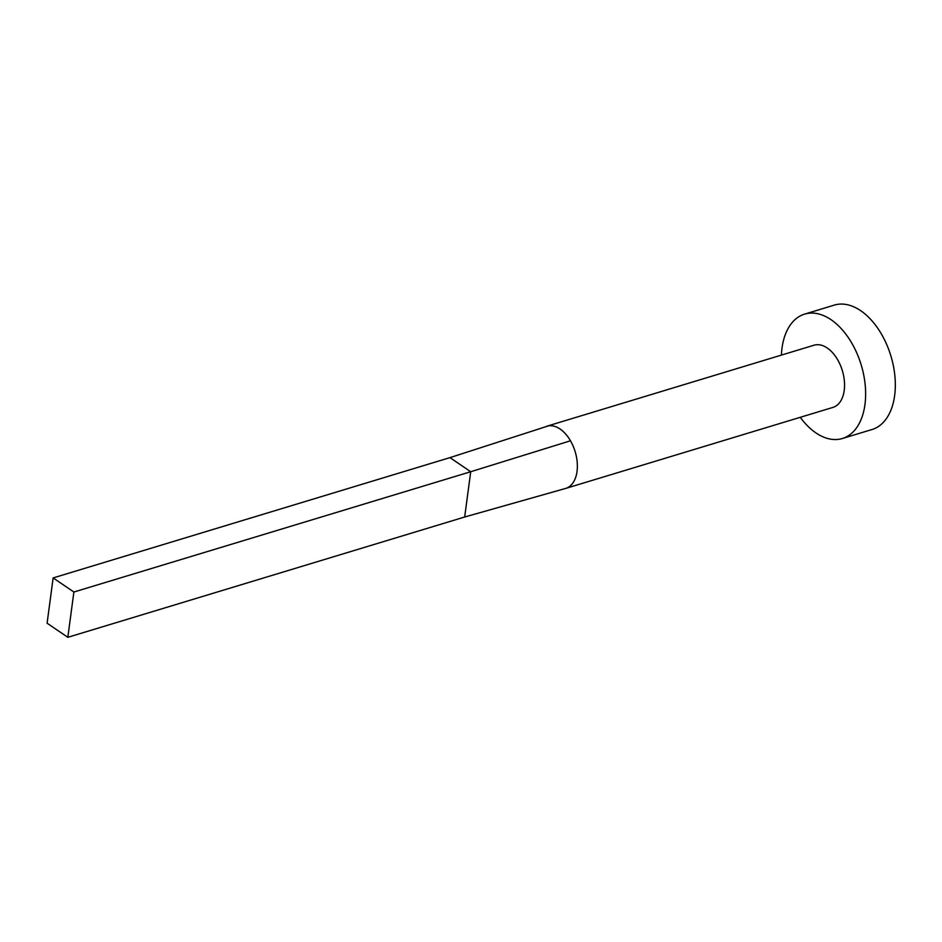 <?xml version="1.0" encoding="UTF-8"?>
<svg xmlns="http://www.w3.org/2000/svg" width="942" height="942" viewBox="0 0 942 942"><rect width="100%" height="100%" fill="white"/><g stroke="black" fill="none" stroke-linecap="round" stroke-linejoin="round"><path stroke-width="1.41" d="M560.066 429.01A32.499 19.7 -106.9 0 0 548.503 425.843L449.982 457.624L470.717 471.73L570.475 440.785A32.499 19.7 -106.9 0 0 560.066 429.01M67.836 637.31L73.876 592.023L53.141 577.929L47.1 623.204L67.836 637.31L464.677 517.005L565.33 488.521A32.499 19.7 -106.9 0 0 565.718 488.415L832.916 407.415A32.499 19.7 -106.9 0 0 844.35 380.733A32.499 19.7 -106.9 0 0 827.264 348.01A32.499 19.7 -106.9 0 0 814.053 345.208L546.855 426.208M800.276 417.306A64.998 39.387 -106.9 0 0 815.937 432.92A64.998 39.387 -106.9 0 0 842.348 438.513A64.998 39.387 -106.9 0 0 865.215 385.16A64.998 39.387 -106.9 0 0 831.044 319.703A64.998 39.387 -106.9 0 0 804.633 314.11A64.998 39.387 -106.9 0 0 781.413 355.11M842.348 438.513L872.033 429.517A64.998 39.387 -106.9 0 0 894.9 376.152A64.998 39.387 -106.9 0 0 860.729 310.707A64.998 39.387 -106.9 0 0 834.318 305.102L804.633 314.11M565.718 488.415A32.499 19.7 -106.9 0 0 570.475 440.785M464.677 517.005L470.717 471.73L73.876 592.023M548.503 425.843L537.293 429.446M53.141 577.929L449.982 457.624"/></g></svg>
